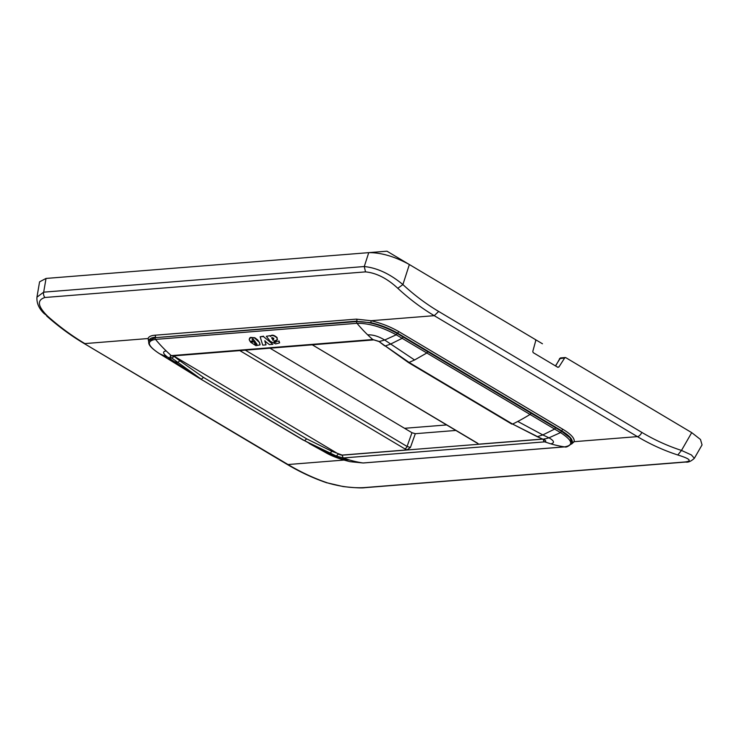 <?xml version="1.0" encoding="UTF-8"?>
<svg xmlns="http://www.w3.org/2000/svg" width="739" height="739" viewBox="0 0 739 739"><rect width="100%" height="100%" fill="white"/><g stroke="black" fill="none" stroke-linecap="round" stroke-linejoin="round"><path stroke-width="1.11" d="M264.802 340.975L266.012 344.873L262.724 345.141L260.156 336.79L263.407 336.531L272.867 344.328L269.421 344.605L264.802 340.975M264.922 340.642L266.012 344.873M263.407 336.531L272.867 344.328M263.527 336.199L260.156 336.79M252.211 338.924L253.098 340.633L252.239 339.127M260.073 344.716L259.601 342.674L257.625 339.931L255.001 337.852L250.66 337.4L249.745 337.945L249.191 339.561L249.902 341.206L252.987 340.965M255.149 341.52L250.539 342.203L255.343 341.815L253.071 339.081L252.119 339.45M277.162 339.607L277.088 337.557C274.4 335.294 272.368 334.647 271.001 335.626L270.502 336.199L270.169 335.663L266.354 336.291L270.271 341.344L275.665 343.912L279.582 342.896L278.88 341.261L275.804 341.196L278.88 341.261M277.541 339.266L277.051 339.931L277.088 337.557M274.123 340.808L273.984 341.584M276.146 341.898L274.335 341.889M279.619 342.72L279 340.938M203.484 377.417L179.863 360.808L177.628 362.535L173.563 361.5L167.31 358.489L197.747 377.315L304.523 440.693L336.347 456.028L338.379 453.986A2.827 0.841 19.9 0 0 342.148 455.085L331.885 451.317L306.713 438.874L203.484 377.417L201.294 379.236L172.039 358.212L167.873 357.343L159.532 353.713C147.477 345.797 146.137 341.021 155.513 339.404A1.515 1.21 -94.6 0 1 155.227 337.677L148.927 340.624M384.668 345.861L379.079 341.566L384.696 340.023L396.243 334.795C382.045 327.044 368.964 323.22 356.992 323.303L155.513 339.404A151.375 121.288 -94.6 0 0 166.21 350.951A151.375 121.288 -94.6 0 0 171.319 355.625C169.665 355.893 169.887 356.752 172.002 358.184L174.099 356.18A2.827 0.841 19.9 0 1 173.674 355.893M544.181 438.8L544.292 440.019L512.598 424.066L409.378 362.609L385.305 345.944L390.386 344.171L402.173 338.333L396.233 334.795L397.277 333.483C382.636 325.437 369.112 321.474 356.715 321.576L155.227 337.677L356.872 321.132A1.515 1.21 85.4 0 0 356.281 319.128L371.024 320.717L434.246 315.673C421.322 307.969 409.175 298.842 397.804 288.293C387.134 278.4 376.373 272.931 365.519 271.878L364.272 266.53C377.186 267.887 390.053 273.901 402.903 284.57L397.804 288.293M250.66 337.4L249.191 339.561M254.216 337.584L259.601 342.674M250.539 337.732L254.096 337.917M250.539 342.203L255.962 345.676L260.026 344.891L259.481 342.998M270.169 335.663L266.354 336.291M271.001 335.626L270.382 336.531M270.88 335.959C272.248 334.979 274.28 335.617 276.968 337.889M277.051 339.931L274.003 341.132M274.806 342.129L274.215 342.222M274.696 342.453L276.035 342.231L275.684 341.52M173.489 355.912L174.081 356.355L172.002 358.184M254.419 342.878L255.639 344.3L256.941 344.513L255.99 342.757L254.419 342.878M256.996 344.356L256.812 343.894M271.906 337.409L272.885 340.319L273.55 339.589L273.301 338.139L271.998 337.621L271.869 338.573L271.786 337.741M271.989 338.24L273.005 339.986L273.652 338.545M338.379 453.986L174.099 356.18M239.824 350.609L240.775 350.535M342.148 455.085L407.06 449.894L410.422 447.446L415.318 433.691L411.965 432.712L270.012 348.198M477.366 443.317L478.715 444.167L542.777 439.049M477.385 443.104L312.292 344.817M455.843 430.449L415.318 433.691M254.539 342.554L254.927 343.727M256.867 344.291L255.639 344.3M255.759 343.977L255.047 343.404M273.67 339.266L273.763 338.222M158.987 353.381C146.525 344.993 148.862 342.693 148.936 340.614L148.086 338.536C148.687 336.67 150.922 335.571 154.793 335.229L356.281 319.128M245.32 350.166L407.069 446.467A2.522 1.312 120.8 0 1 404.76 448.813L407.06 449.894M476.775 442.92L312.579 344.984M557.843 367.32L558.906 366.997L557.843 367.32L533.179 352.632L532.782 351.45L535.729 340.716L535.332 339.524L409.36 264.525C394.663 256.498 381.13 252.544 368.743 252.646L46.03 278.437L43.684 292.154A5.044 4.037 85.4 0 0 44.931 297.494C36.719 300.071 37.652 306.325 47.712 316.264C59.563 326.786 71.942 335.894 84.865 343.589L148.086 338.536L148.696 341.769M338.286 454.115L336.31 456.009L332.153 455.15L324.855 452.139C331.192 455.935 339.635 459.122 350.194 461.699L363.071 462.974L564.55 446.873C573.926 445.238 572.586 440.481 560.522 432.601L561.714 430.855L397.434 333.058C389.462 328.43 380.631 324.966 370.941 322.666L356.715 321.576A1.515 1.21 -94.6 0 0 356.992 323.303A151.375 121.288 -94.6 0 0 367.689 334.85A151.375 121.288 -94.6 0 0 372.798 339.524L171.319 355.625A2.014 1.617 85.4 0 0 172.372 355.995L373.851 339.894A2.014 1.617 85.4 0 0 373.897 339.894M537.235 436.694L512.598 424.066A226.975 118.083 -59.2 0 0 517.799 421.442L542.823 434.929L537.235 436.694L543.377 439.382L548.966 437.821L560.513 432.601L561.557 431.29L555.626 427.789L554.61 429.082L560.513 432.601M368.743 252.646L364.272 266.53L43.684 292.154L36.95 297.161C36.562 303.073 38.927 308.514 44.035 313.465L47.712 316.264M46.677 316.006C58.538 326.536 70.953 335.663 83.923 343.395L288.016 464.535C300.939 472.221 314.167 478.364 327.7 482.955C340.596 486.687 352.78 488.239 364.244 487.601L365.158 487.657C361.99 488.211 354.665 487.842 343.182 486.558L327.7 482.955M685.774 462.041A5.044 4.037 -94.6 0 1 685.755 462.041A5.044 4.037 -94.6 0 1 684.841 461.986C692.434 461.099 690.087 458.762 677.792 454.984C663.788 450.43 650.32 444.305 637.397 436.62L574.175 441.673L571.552 444.065M565.732 357.63L564.679 357.953L565.732 357.63L691.713 432.629L681.487 450.43L677.792 454.984M559.488 358.683L564.679 357.953L558.906 366.997L557.492 367.107M46.03 278.437L39.573 281.845L36.95 297.161M641.821 432.398L438.67 311.452L434.246 315.673L637.397 436.62A5.044 2.623 -59.2 0 0 641.821 432.398C654.514 439.954 667.733 445.959 681.487 450.43L691.399 454.956L694.355 458.291C691.067 461.312 688.194 462.559 685.755 462.041L365.158 487.657M694.337 458.319L702.05 444.896L700.48 439.474L691.713 432.629M559.922 358.332L560.919 358.018L559.922 358.332L555.626 365.999M404.566 428.297L446.587 424.943M348.245 254.281L386.95 251.186L542.444 343.764M197.747 377.315L167.873 357.343C162.802 353.584 162.247 351.45 166.21 350.951M379.606 341.594L372.798 339.524A2.014 1.617 85.4 0 0 373.851 339.894L379.042 341.538L408.593 362.646L414.57 359.985L384.696 340.023C378.636 336.337 372.964 334.61 367.689 334.85M396.243 334.795L398.829 331.626C390.469 326.767 381.195 323.137 371.024 320.717L370.941 322.666M149.029 340.393L149.019 340.402C149.574 338.619 151.698 337.566 155.393 337.233A1.515 1.21 85.4 0 0 154.793 335.229M179.863 360.808L174.081 356.355M240.092 350.776L404.76 448.813M478.715 444.167L477.246 443.021M414.57 359.985L426.809 352.993L402.173 338.333L403.189 337.03L397.286 333.483M306.713 438.874L304.523 440.693A226.975 118.083 120.8 0 1 300.976 438.772A226.975 118.083 120.8 0 1 300.644 438.569L326.001 452.25L321.16 450.069L324.855 452.139M331.885 451.317L330.065 453.293L326.001 452.25L332.153 455.15C338.453 458.162 344.162 459.76 349.288 459.944A151.375 121.288 85.4 0 0 363.071 462.974A1.515 1.21 -94.6 0 0 363.505 462.937M336.347 456.028L343.201 457.958L342.111 455.178L542.916 439.132M410.422 447.446L407.069 446.467L411.965 432.712M517.799 421.442A226.975 118.083 -59.2 0 0 530.039 414.45L426.809 352.993L427.779 351.718L403.189 337.03M408.565 362.637L511.822 424.103M563.109 429.424A1.515 0.785 -59.2 0 0 561.714 430.855C569.335 435.511 572.845 439.4 572.254 442.522L574.175 441.673C574.794 438.393 571.108 434.31 563.109 429.424L398.829 331.626M44.931 297.494L365.519 271.878M300.976 438.772L303.332 440.158M309.078 443.437L321.16 450.069M343.847 460.074L288.016 464.535A5.044 2.623 120.8 0 1 287.083 464.341L287.083 464.341C300.062 472.064 313.364 478.244 326.989 482.872M543.498 439.446A2.014 1.617 85.4 0 0 544.689 441.857L343.201 457.958L349.288 459.944M427.779 351.718L531.008 413.175A1.515 0.785 120.8 0 1 530.039 414.45L554.61 429.082L542.823 434.929L548.966 437.821C554.287 440.915 554.887 442.92 550.767 443.843L544.689 441.857C546.352 441.571 546.103 440.758 543.95 439.446M438.67 311.452C425.978 303.895 414.062 294.935 402.903 284.57L409.36 264.525M684.841 461.986L364.244 487.601M550.767 443.843A151.375 121.288 85.4 0 0 564.55 446.873A1.515 1.21 -94.6 0 0 564.772 446.883L363.292 462.983L350.194 461.699M531.008 413.175L555.626 427.779M565.012 446.836A1.515 1.21 -94.6 0 1 564.772 446.883C566.213 447.575 568.642 446.31 572.06 443.086L570.046 437.784L561.557 431.29M167.31 358.489L159.864 353.916M197.415 377.112L300.644 438.569M83.923 343.395L287.083 464.341M555.451 365.897L560.504 357.916M565.307 357.528L560.513 357.916"/></g></svg>
